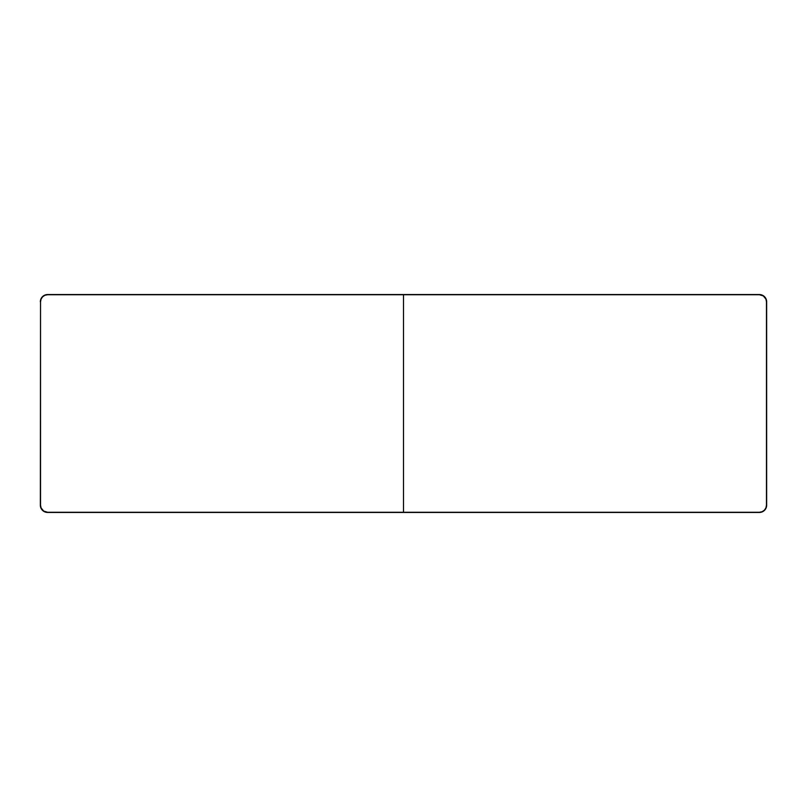 <?xml version="1.0" encoding="UTF-8"?>
<svg xmlns="http://www.w3.org/2000/svg" width="807" height="807" viewBox="0 0 807 807"><rect width="100%" height="100%" fill="white"/><g stroke="black" fill="none" stroke-linecap="round" stroke-linejoin="round"><path stroke-width="1.21" d="M403.5 294.555L47.613 294.555A7.263 7.263 0 0 0 40.35 301.818A7.263 7.263 0 0 1 47.613 294.555L759.387 294.555A7.263 7.263 0 0 1 766.65 301.818A7.263 7.263 0 0 0 759.387 294.555L759.387 294.737A7.081 7.081 0 0 1 766.468 301.818L766.65 505.182A7.263 7.263 0 0 1 759.387 512.445A7.263 7.263 0 0 0 766.65 505.182L766.65 301.818L766.468 505.182A7.081 7.081 0 0 1 759.387 512.263L403.5 512.263L403.5 294.737L47.613 294.737L403.5 294.737L403.5 512.263L47.613 512.263A7.081 7.081 0 0 1 40.532 505.182L40.35 505.182A7.263 7.263 0 0 0 47.613 512.445A7.263 7.263 0 0 1 40.35 505.182L40.532 301.818A7.081 7.081 0 0 1 47.613 294.737L44.899 295.271L42.61 296.815L41.066 299.104L40.532 301.818L40.532 505.182L41.066 507.896L43.679 511.073L47.613 512.263L403.5 512.445L759.387 512.263L762.101 511.729L764.39 510.185L765.934 507.896L766.468 505.182L766.468 301.818L765.934 299.104L763.321 295.927L759.387 294.737L403.5 294.737L759.387 294.555L403.5 294.555M47.613 512.445L759.387 512.445L47.613 512.445M403.5 433.5L403.5 434.146M403.5 373.5L403.5 372.854"/></g></svg>
